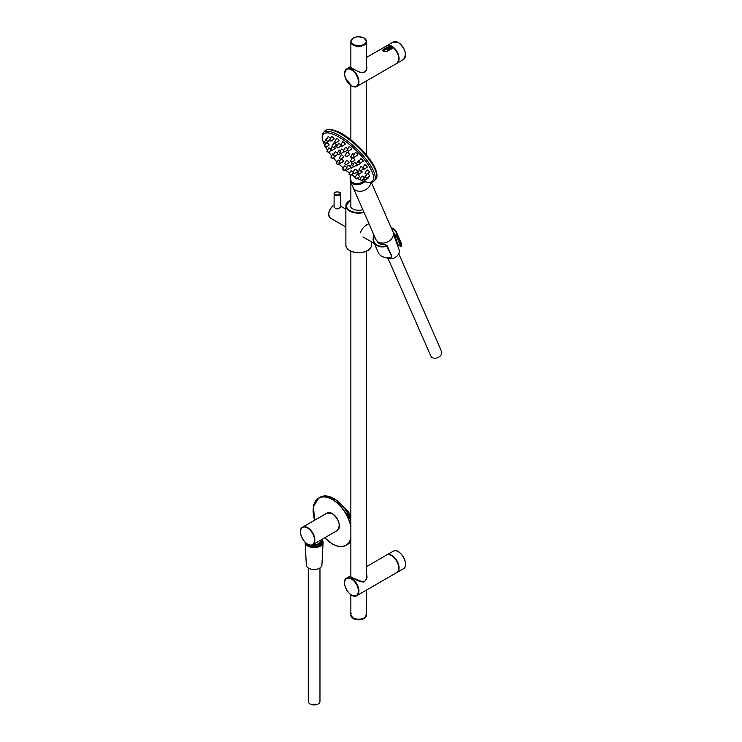 <?xml version="1.0" encoding="UTF-8"?>
<svg xmlns="http://www.w3.org/2000/svg" width="742" height="742" viewBox="0 0 742 742"><rect width="100%" height="100%" fill="white"/><g stroke="black" fill="none" stroke-linecap="round" stroke-linejoin="round"><path stroke-width="1.11" d="M344.603 73.69A10.138 5.853 60 0 1 346.7 68.895A10.138 5.853 60 0 1 356.837 74.738A10.138 5.853 60 0 1 356.837 86.443L396.636 63.469A10.138 5.853 60 0 0 393.427 47.776L393.548 47.84A9.896 5.713 60 0 1 398.732 58.729M386.934 51.467L393.427 47.776L386.981 51.495C383.391 51.829 382.149 51.115 383.252 49.352L389.912 45.93L382.779 50.465C383.076 51.383 384.421 51.708 386.823 51.458L386.767 51.56M366.14 63.747C368.06 70.036 366.131 72.929 360.334 72.41C353.544 69.46 350.28 67.55 350.539 66.678L350.864 66.52M359.685 72.178C363.988 73.69 366.316 72.011 366.65 67.151C366.706 69.85 365.63 71.696 363.422 72.688C358.896 73.189 347.961 65.611 350.669 67.142L352.923 68.82M383.252 49.352L383.466 50.725L389.912 46.996L389.708 45.624A10.138 5.853 60 0 0 386.499 45.911L366.455 57.486M387.231 48.805L387.343 50.187M390.607 48.304L389.003 48.109M352.877 208.947A7.986 4.61 180 0 1 350.669 205.757A7.986 4.61 180 0 1 350.864 204.746M350.864 205.701A7.986 4.61 -0 0 0 350.716 206.239M362.81 209.643A8.385 4.842 180 0 1 352.738 208.864A8.385 4.842 180 0 1 350.864 203.67M368.997 223.75C364.795 225.447 361.929 228.462 360.408 232.803M391.229 227.859A12.002 9.025 -23.7 0 1 396.469 235.576L396.311 236.086L394.215 234.871L394.364 234.361L396.942 235.78A12.391 9.312 -23.7 0 0 396.386 232.051L401.07 242.736A12.391 9.312 156.3 0 1 401.635 246.465L398 244.795L394.364 234.361A9.34 7.021 -23.7 0 0 392.926 231.727M391.609 256.927A12.391 9.312 156.3 0 1 378.374 252.697L373.68 242.003A12.391 9.312 -23.7 0 0 386.916 246.242L391.822 256.797L387.231 245.945M384.783 244.406L386.758 245.713A12.002 9.025 -23.7 0 1 374.089 235.372M394.215 234.871L398.166 244.999L394.215 234.871M400.903 246.539L396.311 236.086L396.942 235.78L401.635 246.465M345.874 221.858A7.717 4.452 120 0 0 345.874 226.199M340.337 206.805L340.411 207.083C338.278 209.476 336.154 209.476 334.021 207.083L334.095 206.564M355.576 190.24A9.358 7.03 -23.7 0 0 365.12 189.998A9.358 7.03 -23.7 0 0 370.722 182.625A9.358 7.03 156.3 0 1 362.931 190.852A9.358 7.03 156.3 0 1 353.146 187.587A9.358 7.03 -23.7 0 0 355.576 190.24M364.665 181.79A9.358 7.03 156.3 0 1 350.252 181.002L375.86 239.397A9.358 7.03 -23.7 0 0 378.29 242.04A9.358 7.03 -23.7 0 0 389.3 240.937A9.358 7.03 -23.7 0 0 392.991 231.884L371.352 182.523M361.178 170.558A1.753 0.556 43.8 0 1 362.068 172.237L358.878 174.222M363.58 179.221L365.435 175.947A1.753 0.556 43.8 0 1 365.88 175.9M367.791 177.524A1.753 0.556 43.8 0 1 367.967 178.368L364.776 180.362M352.478 165.856L354.333 162.581A1.753 0.556 43.8 0 1 356.392 163.778M356.893 164.974A1.753 0.556 43.8 0 1 356.856 165.002L353.665 166.996M352.71 157.842A1.753 0.556 43.8 0 1 354.333 159.076A1.753 0.556 43.8 0 1 354.806 160.318L351.615 162.312M345.095 155.616L346.95 152.351A1.753 0.556 43.8 0 1 348.619 153.13A1.753 0.556 43.8 0 1 349.473 154.772L346.282 156.757M339.604 152.453L341.459 149.179A1.753 0.556 43.8 0 1 343.537 150.385M337.183 153.529L339.038 150.255A1.753 0.556 43.8 0 1 340.457 150.811M339.242 158.213L341.088 154.939A1.753 0.556 43.8 0 1 342.925 155.885A1.753 0.556 43.8 0 1 343.62 157.36L340.457 159.345M344.566 163.769L346.421 160.495A1.753 0.556 43.8 0 1 347.247 160.615A1.753 0.556 43.8 0 1 348.647 161.895A1.753 0.556 43.8 0 1 348.944 162.915L345.763 164.91M350.057 166.931L351.903 163.657A1.753 0.556 43.8 0 1 351.986 163.583A1.753 0.556 43.8 0 1 353.331 164.214M358.896 169.992L360.742 166.727A1.753 0.556 43.8 0 1 362.755 167.85M363.357 168.981A1.753 0.556 43.8 0 1 363.274 169.148L360.083 171.133M356.336 164.112L358.182 160.875A1.753 0.556 43.8 0 1 359.202 161.116M360.751 162.878A1.753 0.556 43.8 0 1 360.705 163.296L357.514 165.28M350.678 157.1L352.533 153.826A1.753 0.556 43.8 0 1 354.082 154.484M343.472 150.756L345.318 147.482A1.753 0.556 43.8 0 1 346.31 147.704A1.753 0.556 43.8 0 1 347.636 149.003M341.079 145.803A1.753 0.556 43.8 0 1 341.07 145.859A1.753 0.556 43.8 0 1 340.995 145.951L337.814 147.936M336.618 146.795L338.473 143.531A1.753 0.556 43.8 0 1 339.4 143.707A1.753 0.556 43.8 0 1 340.699 144.922L341.904 146.295M331.971 146.304L333.826 143.03A1.753 0.556 43.8 0 1 335.032 143.401A1.753 0.556 43.8 0 1 336.358 144.922A1.753 0.556 43.8 0 1 336.349 145.451L333.167 147.435M334.262 146.86A1.753 0.556 43.8 0 1 334.753 147.389A1.753 0.556 43.8 0 1 335.152 148.539L331.962 150.533M333.334 155.236L335.189 151.971A1.753 0.556 43.8 0 1 336.692 152.592A1.753 0.556 43.8 0 1 337.248 153.158M337.749 154.364A1.753 0.556 43.8 0 1 337.712 154.392L334.521 156.376M341.264 158.955A1.753 0.556 43.8 0 1 341.663 159.131A1.753 0.556 43.8 0 1 343.064 160.411A1.753 0.556 43.8 0 1 343.361 161.431L340.17 163.425M346.189 168.629L348.044 165.364A1.753 0.556 43.8 0 1 348.313 165.271A1.753 0.556 43.8 0 1 350.122 166.56M350.604 167.757A1.753 0.556 43.8 0 1 350.576 167.785L347.386 169.77M354.88 169.343A1.753 0.556 43.8 0 1 354.899 169.315A1.753 0.556 43.8 0 1 356.568 170.094A1.753 0.556 43.8 0 1 357.421 171.736L354.231 173.73M367.448 173.739A1.753 0.556 43.8 0 1 369.126 174.917A1.753 0.556 43.8 0 1 369.683 176.253L366.492 178.238M365.018 173.276L366.873 170.001A1.753 0.556 43.8 0 1 368.542 170.781A1.753 0.556 43.8 0 1 369.395 172.422L366.205 174.416M362.755 168.119L364.61 164.845A1.753 0.556 43.8 0 1 366.288 165.624A1.753 0.556 43.8 0 1 367.132 167.265L363.942 169.259M358.738 162.136L360.593 158.862A1.753 0.556 43.8 0 1 362.272 159.641A1.753 0.556 43.8 0 1 363.116 161.283L359.926 163.277M353.359 155.913L355.214 152.639A1.753 0.556 43.8 0 1 356.893 153.418A1.753 0.556 43.8 0 1 357.746 155.059L354.555 157.054M347.154 150.06L349 146.795A1.753 0.556 43.8 0 1 350.678 147.565A1.753 0.556 43.8 0 1 351.532 149.216L348.341 151.201M340.708 145.154L342.563 141.88A1.753 0.556 43.8 0 1 344.242 142.659A1.753 0.556 43.8 0 1 345.095 144.3A1.753 0.556 43.8 0 1 344.956 144.347M334.679 141.666L336.525 138.402A1.753 0.556 43.8 0 1 338.148 139.116A1.753 0.556 43.8 0 1 339.094 140.785A1.753 0.556 43.8 0 1 339.057 140.822L335.866 142.807M329.633 139.95L331.488 136.676A1.753 0.556 43.8 0 1 332.898 137.214A1.753 0.556 43.8 0 1 334.095 138.865A1.753 0.556 43.8 0 1 334.011 139.097L330.821 141.091M326.081 140.164L327.927 136.89A1.753 0.556 43.8 0 1 328.994 137.168A1.753 0.556 43.8 0 1 330.338 138.55M328.567 140.59A1.753 0.556 43.8 0 1 328.743 141.434L325.553 143.429M324.356 142.288L326.211 139.014A1.753 0.556 43.8 0 1 326.656 138.958M326.795 142.752A1.753 0.556 43.8 0 1 328.52 143.976A1.753 0.556 43.8 0 1 329.021 145.265L325.821 147.259M326.907 151.266L328.762 148.001A1.753 0.556 43.8 0 1 330.403 148.743A1.753 0.556 43.8 0 1 330.774 149.123M331.368 150.255A1.753 0.556 43.8 0 1 331.284 150.422L328.094 152.407M335.347 155.987A1.753 0.556 43.8 0 1 335.301 156.395L332.11 158.389M330.923 157.248L332.778 153.974A1.753 0.556 43.8 0 1 333.798 154.225M336.302 163.472L338.148 160.198A1.753 0.556 43.8 0 1 338.973 160.318A1.753 0.556 43.8 0 1 339.697 160.856M342.507 169.324L344.362 166.05A1.753 0.556 43.8 0 1 344.826 166.004A1.753 0.556 43.8 0 1 346.681 167.581M348.953 174.231L350.799 170.957A1.753 0.556 43.8 0 1 350.985 170.864A1.753 0.556 43.8 0 1 353.025 172.348L354.463 173.73L353.025 172.348L354.899 169.315M353.415 173.238A1.753 0.556 43.8 0 1 353.331 173.378L350.141 175.372M354.991 177.718L356.837 174.444A1.753 0.556 43.8 0 1 356.856 174.426A1.753 0.556 43.8 0 1 358.544 175.242A1.753 0.556 43.8 0 1 359.369 176.865L356.179 178.85M361.846 176.336A1.753 0.556 43.8 0 1 361.883 176.16A1.753 0.556 43.8 0 1 362.949 176.438A1.753 0.556 43.8 0 1 364.285 177.82M352.459 175.335L353.73 176.188M357.106 178.386A2.337 1.762 -23.7 0 0 357.625 178.581M362.226 180.863L361.391 180.612M398.76 253.764L441.49 351.235A5.843 4.396 156.3 0 1 437.901 357.607A5.843 4.396 156.3 0 1 430.787 355.928L388.047 258.466M393.445 234.184L399.094 249.702A7.791 5.862 156.3 0 1 395.43 257.288A7.791 5.862 156.3 0 1 386.211 257.557M350.205 518.287A8.171 4.712 -120 0 0 350.215 518.046A8.171 4.712 -120 0 0 344.436 508.047A8.171 4.712 -120 0 0 344.232 507.936M350.205 517.721A7.392 4.266 -120 0 0 350.215 517.415A7.392 4.266 -120 0 0 344.993 508.363A7.392 4.266 -120 0 0 344.724 508.214M312.92 544.619A6.159 3.552 0 0 0 320.284 541.131L320.284 540.361M311.696 545.12A7.327 4.229 0 0 0 319.199 544.174A7.327 4.229 0 0 0 321.119 539.879M321.425 539.703A8.171 4.712 180 0 1 322.288 541.818A8.171 4.712 180 0 1 317.251 546.168A8.171 4.712 180 0 1 308.347 545.147A8.171 4.712 180 0 1 306.52 543.543M319.969 567.973L319.969 701.524A5.843 3.376 180 0 1 314.126 704.9A5.843 3.376 180 0 1 308.273 701.524L308.273 567.973M321.638 539.582A8.969 5.175 180 0 1 323.085 542.56L321.917 565.135A7.791 4.498 180 0 1 314.126 569.494A7.791 4.498 180 0 1 306.325 565.135L305.157 542.56A8.969 5.175 180 0 1 305.157 542.365M323.085 542.56A8.969 5.175 180 0 1 314.126 547.577A8.969 5.175 180 0 1 305.157 542.56M366.446 41.608A7.791 4.498 180 0 1 366.455 41.867A7.791 4.498 180 0 1 361.642 46.023A7.791 4.498 180 0 1 353.146 45.049A7.791 4.498 180 0 1 350.864 41.867A7.791 4.498 180 0 1 350.873 41.608M353.146 617.891A7.791 4.498 180 0 1 350.864 614.71A7.791 4.498 0 0 0 353.146 617.891A7.791 4.498 0 0 0 361.642 618.865A7.791 4.498 0 0 0 366.455 614.71A7.791 4.498 180 0 1 361.642 618.865A7.791 4.498 180 0 1 353.146 617.891M351.179 613.448A7.791 4.498 0 0 0 350.864 614.71L350.864 594.704M366.455 590.048L366.455 614.71A7.791 4.498 0 0 0 366.14 613.448M365.528 39.224A7.791 4.498 180 0 1 366.455 41.348L366.455 41.867A7.791 4.498 180 0 1 361.642 46.023A7.791 4.498 180 0 1 353.146 45.049A7.791 4.498 180 0 1 350.864 41.867L350.864 67.383M366.14 572.945C367.902 577.193 366.938 580.253 363.274 582.118L352.849 577.962C350.669 576.766 349.899 576.061 350.539 575.866L350.864 575.709M344.603 582.887A10.138 5.853 60 0 1 346.7 578.083A10.138 5.853 60 0 1 351.773 578.584A10.138 5.853 60 0 1 358.386 587.516A10.138 5.853 60 0 1 356.837 595.641L396.636 572.657A10.138 5.853 60 0 0 398.185 564.541A10.138 5.853 60 0 0 391.563 555.61A10.138 5.853 60 0 0 386.499 555.109C392.889 550.777 403.583 569.29 396.636 572.657M359.685 581.366C363.97 582.878 366.288 581.227 366.65 576.395L366.65 576.515M366.65 576.395C366.529 579.558 365.454 585.967 352.969 577.953L351.782 577.322M390.839 49.139A1.864 1.076 -0 0 0 390.292 48.425A1.864 1.076 -0 0 0 387.658 48.425A1.864 1.076 -0 0 0 387.241 49.575A1.864 1.076 -0 0 0 388.891 50.261M388.474 49.853A1.169 0.677 180 0 1 389.374 49.825M389.754 49.76L387.676 49.389L388.02 48.629L389.327 48.434L390.283 48.981L389.977 49.631M389.494 49.807L388.456 49.835M389.327 48.434L389.327 49.705M388.02 48.629L388.02 49.584M350.539 66.678L346.7 68.895L344.492 73.402L345.243 77.808L351.578 85.961C354.184 87.12 355.937 87.278 356.837 86.443A10.138 5.853 60 0 1 351.773 85.942A10.138 5.853 60 0 1 351.634 85.859M351.495 85.784A9.748 5.63 60 0 1 345.531 70.407A9.748 5.63 60 0 1 357.458 77.289A9.748 5.63 60 0 1 351.495 85.784M386.981 51.495L393.538 47.757C399.15 54.157 400.188 59.397 396.636 63.469M398.296 42.535A10.138 5.853 60 0 1 404.909 51.467A10.138 5.853 60 0 1 403.36 59.583C407.098 54.37 405.447 48.684 398.408 42.526L393.223 42.034A10.138 5.853 60 0 1 398.296 42.535M393.223 42.034L386.665 45.819A10.138 5.853 60 0 1 386.832 45.726A10.138 5.853 60 0 1 391.897 46.227A10.138 5.853 60 0 1 398.519 55.158A10.138 5.853 60 0 1 396.961 63.274A10.138 5.853 60 0 1 396.803 63.367L403.36 59.583M389.986 46.746A8.728 5.036 60 0 1 391.73 47.469A8.728 5.036 60 0 1 392.657 48.082M389.967 45.754A9.896 5.713 60 0 1 391.73 46.514A9.896 5.713 60 0 1 393.39 47.701M398.38 42.582A9.896 5.713 60 0 1 398.454 42.628A9.896 5.713 60 0 1 405.457 54.852M389.828 47.043A8.496 4.906 60 0 1 391.563 47.748A8.496 4.906 60 0 1 392.351 48.267M364.044 212.453A12.781 7.383 180 0 1 345.874 205.757A12.781 7.383 180 0 1 349.76 200.461M371.445 241.781L371.445 245.222A12.781 7.383 180 0 1 358.664 252.605A12.781 7.383 180 0 1 345.874 245.222L345.874 205.757L350.864 199.765M363.821 211.952A12.391 7.16 180 0 1 348.128 209.216A12.391 7.16 180 0 1 350.864 199.876M367.559 250.518A12.391 7.16 180 0 1 349.76 250.518M377.029 241.085A9.34 7.021 -23.7 0 0 384.653 244.498L384.718 244.35C380.859 244.396 378.448 243.339 377.483 241.159M394.085 234.657A8.95 6.724 -23.7 0 0 393.872 233.971A8.95 6.724 -23.7 0 0 393.325 232.923M377.836 241.753A8.95 6.724 -23.7 0 0 384.746 244.424M396.525 242.653A8.394 6.307 156.3 0 1 397.944 244.637M391.117 227.608L396.386 232.051A12.391 9.312 -23.7 0 0 391.145 227.673M374.014 235.186A12.391 9.312 -23.7 0 0 373.68 242.003L373.987 235.121M386.962 245.593L384.95 244.396L387.213 245.797L391.85 256.361M398.259 245.008L401.07 246.669M339.279 192.41A3.116 1.799 180 0 1 339.419 192.493A3.116 1.799 180 0 1 340.337 193.764A3.116 1.799 180 0 1 338.408 195.424A3.116 1.799 180 0 1 335.013 195.035A3.116 1.799 180 0 1 334.095 193.764A3.116 1.799 180 0 1 335.161 192.41M335.291 194.562A2.727 1.577 180 0 1 336.516 191.928A2.727 1.577 180 0 1 339.855 193.857A2.727 1.577 180 0 1 335.291 194.562M328.725 214.466A7.337 4.239 120 0 1 333.909 205.209A7.337 4.239 120 0 1 334.095 205.107A7.717 4.452 120 0 0 329.123 211.915A7.717 4.452 120 0 0 330.32 218.046C327.398 214.021 328.623 209.689 333.983 205.042L334.095 204.977M358.145 172.923L359.119 174.231L358.145 172.923M357.69 173.081L359.128 170.493M358.785 173.86L358.024 173.174L358.794 173.851M361.623 180.464A33.909 10.815 -136.2 0 0 371.955 171.448A33.909 10.815 -136.2 0 0 337.99 136.547A33.909 10.815 -136.2 0 0 324.838 145.534M325.784 147.287A33.909 10.815 -136.2 0 0 327.482 150.07M328.845 152.073A33.909 10.815 -136.2 0 0 331.655 155.801M333.279 157.768A33.909 10.815 -136.2 0 0 337.063 161.979M338.881 163.834A33.909 10.815 -136.2 0 0 343.212 167.933M345.169 169.64A33.909 10.815 -136.2 0 0 349.491 173.099M351.532 174.593A33.909 10.815 -136.2 0 0 355.233 177.05M357.282 178.275A33.909 10.815 -136.2 0 0 360.158 179.787M361.502 180.547L367.763 182.551L372.03 182.337L374.07 181.067A35.078 11.195 -136.2 0 0 373.541 171.124A35.078 11.195 -136.2 0 0 347.924 141.342A35.078 11.195 -136.2 0 0 323.41 132.54L322.241 134.58L322.195 138.884L324.764 145.655M323.41 132.54L324.94 130.935A35.078 11.195 43.8 0 1 349.454 139.746A35.078 11.195 43.8 0 1 375.081 169.519A35.078 11.195 43.8 0 1 375.6 179.471L374.07 181.067M364.034 179.063L365.008 180.371L364.034 179.063M364.684 180L363.914 179.314L364.693 179.991M352.932 165.689L353.906 167.006L352.932 165.689M353.572 166.635L352.812 165.948L353.582 166.625M350.456 160.893L351.847 162.312L350.456 160.893M350.428 161.172L352.042 158.278M351.522 161.951L350.753 161.264L351.532 161.941M345.076 155.384L346.514 156.766L345.076 155.384M345.475 155.829L346.18 156.432L345.475 155.829M343.991 151.6L341.032 153.594L339.595 152.221L340.801 153.594M340.188 152.945L340.717 153.223L340.188 152.945M340.402 153.464L338.612 154.67L337.165 153.288L338.371 154.67M338.278 154.299L337.554 153.603L338.287 154.299M339.224 157.981L340.661 159.354L339.224 157.981M340.328 158.992L339.567 158.306L340.328 158.992M345.679 164.557L344.9 163.852L345.679 164.529M345.995 164.613L344.557 163.528L345.995 164.613M353.275 166.867L351.476 168.072L350.085 166.653L351.244 168.072M351.151 167.711L350.382 167.024L351.161 167.701M359.026 169.705L360.315 171.142L359.026 169.705M359.991 170.771L359.221 170.085L360 170.762M356.308 163.908L357.755 165.29L356.308 163.908M356.689 164.232L357.412 164.956L356.689 164.232M354.11 156.887L352.107 158.25L350.669 156.868L351.875 158.241M351.068 157.313L351.764 157.916L351.068 157.313M347.219 150.329L344.891 151.897L343.453 150.515L344.659 151.887M343.963 151.145L344.557 151.563L343.963 151.145M337.156 147.593L338.083 147.89L336.608 146.564L337.156 147.602M337.721 147.575L336.951 146.888L337.731 147.565M331.962 146.063L333.399 147.445L331.962 146.063M332.351 146.369L333.056 147.111L332.342 146.378M330.774 149.392L332.193 150.533L330.756 149.151L332.203 146.795M331.804 150.172L331.136 149.467L331.804 150.172M334.8 156.339L333.316 155.004L334.8 156.339M334.429 156.015L333.668 155.328L334.438 156.005M340.086 163.082L339.344 162.359L340.068 163.092M340.411 163.129L338.964 162.053L340.411 163.129M338.983 162.285L340.606 159.391M347.395 169.12L346.18 168.397L347.395 169.12M347.293 169.408L346.523 168.722L347.302 169.399M354.138 173.359L353.405 172.663L354.147 173.359M365.556 176.837L366.724 178.247L365.556 176.837M365.305 177.097L367.04 174.018M366.4 177.876L365.667 177.18L366.409 177.867M365.11 172.979L366.446 174.416L365.11 172.979M366.112 174.045L365.352 173.359L366.121 174.036M362.745 167.868L364.183 169.259L362.745 167.868M363.849 168.888L363.088 168.202L363.858 168.879M358.72 161.895L360.167 163.277L358.72 161.895M359.1 162.257L359.824 162.943L359.1 162.257M353.35 155.681L354.787 157.063L353.35 155.681M354.463 156.692L353.73 155.987M347.135 149.828L348.573 151.21L347.135 149.828M347.525 150.134L348.239 150.876L347.516 150.144M340.699 144.922L342.136 146.304L345.095 144.3M341.088 145.219L341.793 145.97L341.079 145.228M335.143 142.408L336.126 142.798L334.661 141.434L335.134 142.408M335.05 141.741L335.764 142.483L335.041 141.75M329.615 139.719L331.062 141.091L329.615 139.719M330.728 140.73L329.967 140.043L330.737 140.72M329.578 139.904L327.5 141.305L326.063 139.923L327.268 141.305M326.953 140.887L326.415 140.257L326.953 140.887M324.347 142.047L325.784 143.429L324.347 142.047M325.339 143.058L324.69 142.371L325.339 143.058M324.644 146.109L326.072 147.259L324.634 145.877L326.387 143.03M325.024 146.183L325.729 146.925L325.015 146.193M328.354 152.398L326.888 151.034L328.354 152.398M327.278 151.34L327.992 152.082L327.278 151.349M332.397 158.269L330.904 157.016L332.397 158.269M332.017 158.027L331.257 157.341L332.026 158.018M337.406 164.27L336.664 163.546M339.734 163.259L337.721 164.613L336.284 163.24L337.489 164.613M346.264 168.898L343.936 170.465L342.498 169.083L343.704 170.465M343.611 170.094L342.878 169.399L343.62 170.094M350.085 174.648L350.372 175.372L348.935 173.999L350.085 174.648M356.086 178.488L355.316 177.802L356.095 178.479M355.91 177.904L356.41 178.859L354.973 177.477L355.91 177.904M360.028 179.434L360.714 179.425L361.215 180.575M361.131 180.213L360.389 179.564L361.131 180.204M363.45 181.363A8.579 6.446 156.3 0 1 353.062 182.68A8.579 6.446 156.3 0 1 351.467 174.639L355.186 177.125M393.223 551.223A10.138 5.853 60 0 1 403.36 557.075A10.138 5.853 60 0 1 403.36 568.78L396.961 572.472A10.138 5.853 60 0 1 396.803 572.555L396.961 572.472A10.138 5.853 60 0 0 396.961 560.767A10.138 5.853 60 0 0 386.832 554.914L393.223 551.223C399.613 546.891 410.307 565.413 403.36 568.78M398.38 551.779A9.896 5.713 60 0 1 405.457 564.041M332.231 513.585A9.896 5.713 60 0 1 332.314 513.631A9.896 5.713 60 0 1 339.307 525.855M332.147 513.538A10.138 5.853 60 0 1 338.769 522.47A10.138 5.853 60 0 1 337.211 530.586C340.958 525.373 339.307 519.688 332.268 513.529L327.083 513.037A10.138 5.853 60 0 1 332.147 513.538M300.51 531.903A10.138 5.853 60 0 1 302.606 527.163A10.138 5.853 60 0 1 307.67 527.664A10.138 5.853 60 0 1 314.293 536.596A10.138 5.853 60 0 1 312.744 544.721A10.138 5.853 60 0 1 307.587 544.164M307.503 527.952A9.896 5.713 60 0 1 313.569 543.58A9.896 5.713 60 0 1 301.447 536.577A9.896 5.713 60 0 1 307.503 527.952M324.792 537.755A27.129 15.665 -120 0 0 332.314 543.867A27.129 15.665 -120 0 0 350.864 538.052M350.864 526.801A27.129 15.665 -120 0 0 326.1 497.177A27.129 15.665 -120 0 0 314.664 520.207M332.37 543.895A27.287 15.749 -120 0 0 332.425 543.932A27.287 15.749 -120 0 0 346.06 545.277L347.497 544.452A27.287 15.749 -120 0 0 350.864 541.159M350.864 520.133A27.287 15.749 -120 0 0 320.21 497.196L318.782 498.021A27.287 15.749 -120 0 0 313.133 510.579M324.764 537.774L332.342 543.942C337.647 546.919 342.22 547.364 346.06 545.277A27.287 15.749 -120 0 0 350.864 538.84M350.864 525.763A27.287 15.749 -120 0 0 318.782 498.021L313.439 506.536L314.636 520.216M350.864 520.04A27.129 15.665 -120 0 0 333.909 498.578M350.873 614.96A7.791 4.498 0 0 0 350.864 615.22A7.791 4.498 0 0 0 353.146 618.401A7.791 4.498 0 0 0 361.642 619.375A7.791 4.498 0 0 0 366.455 615.22A7.791 4.498 0 0 0 366.446 614.96M351.791 617.353A7.661 4.424 0 0 0 353.248 618.522A7.661 4.424 0 0 0 365.528 617.353M350.864 41.867L350.864 41.348C352.895 36.831 357.31 35.737 364.127 38.065L366.455 41.348A7.791 4.498 180 0 1 358.664 45.856A7.791 4.498 180 0 1 350.864 41.348A7.791 4.498 180 0 1 351.791 39.224M353.248 44.307A7.661 4.424 180 0 1 353.248 38.046A7.661 4.424 180 0 1 364.072 38.046A7.661 4.424 180 0 1 364.072 44.307A7.661 4.424 180 0 1 353.248 44.307M350.539 575.866L346.7 578.083C339.697 581.552 350.326 599.963 356.837 595.641A10.138 5.853 60 0 1 351.634 595.056M351.495 579.066A9.748 5.63 60 0 1 357.458 594.444A9.748 5.63 60 0 1 345.531 587.553A9.748 5.63 60 0 1 351.495 579.066M391.646 555.656A9.896 5.713 60 0 1 398.732 567.927M386.499 45.911L389.81 45.605L389.986 46.857M360.677 84.226L366.78 80.702M371.445 245.222C371.213 248.292 368.895 250.536 364.461 251.955L357.829 252.753C350.558 252.15 346.57 249.637 345.874 245.222M374.311 243.441L362.977 236.893M393.872 233.971L394.085 234.685M396.543 242.69L397.87 244.461M340.337 207.37L340.337 193.764C341.608 191.89 334.095 190.805 334.095 193.764L334.095 207.445M345.874 209.198L340.337 205.998M345.874 227.024L330.32 218.046M325.627 147.222L327.435 150.153M328.771 152.119L331.618 155.866M333.223 157.805L337.026 162.034M338.825 163.871L343.175 167.98M345.113 169.668L349.454 173.155M357.19 178.33L360.315 180M375.6 179.471C377.539 177.653 377.446 174.027 375.322 168.573C369.219 154.605 349.185 136.157 337.536 131.464L331.229 129.451C327.806 129.201 325.71 129.702 324.94 130.935M353.739 155.978L354.472 156.683M337.387 164.279L336.673 163.537M361.883 176.16L360.009 179.202L361.456 180.584L363.534 179.174M350.762 175.112L350.122 176.559L350.252 181.002M327.083 513.037L302.606 527.163C295.659 530.53 306.353 549.052 312.744 544.721L337.211 530.586M344.993 508.363L344.436 508.047M350.215 517.415L350.215 518.046M347.497 544.452L350.864 541.178M350.864 519.947L336.692 500.358L327.825 496.157L320.21 497.196M350.864 85.506L350.864 139.848M350.864 182.393L350.864 206.777M350.864 251.213L350.864 576.58M366.455 41.867L366.455 68.923M366.455 80.859L366.455 154.985M366.455 251.213L366.455 578.12M350.864 614.71L353.192 618.513C361.029 621.184 362.921 618.902 364.183 618.476L366.455 614.71M366.455 566.684L386.499 555.109M360.686 593.414L366.78 589.899"/></g></svg>
